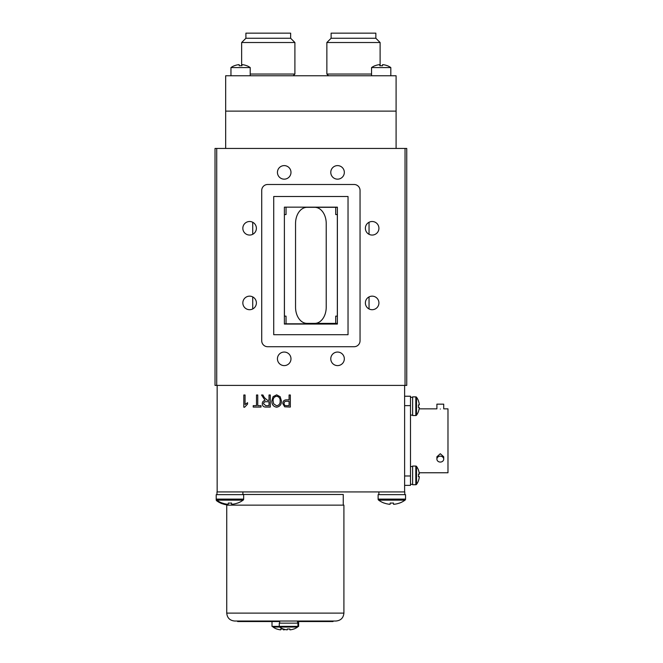 <?xml version="1.0" encoding="UTF-8"?>
<svg xmlns="http://www.w3.org/2000/svg" width="663" height="663" viewBox="0 0 663 663"><rect width="100%" height="100%" fill="white"/><g stroke="black" fill="none" stroke-linecap="round" stroke-linejoin="round"><path stroke-width="0.99" d="M337.384 323.809L284.386 323.809M284.212 352.053A6.771 6.771 0 0 0 277.441 358.824A6.771 6.771 0 0 0 284.212 365.603A6.771 6.771 0 0 0 290.982 358.824A6.771 6.771 0 0 0 284.212 352.053M249.619 221.508A6.771 6.771 0 0 0 242.84 228.287A6.771 6.771 0 0 0 249.619 235.058A6.771 6.771 0 0 0 256.39 228.287A6.771 6.771 0 0 0 249.619 221.508M372.15 296.154A6.771 6.771 0 0 0 365.379 302.933A6.771 6.771 0 0 0 372.15 309.704A6.771 6.771 0 0 0 378.921 302.933A6.771 6.771 0 0 0 372.15 296.154M372.15 221.508A6.771 6.771 0 0 0 365.379 228.287A6.771 6.771 0 0 0 372.15 235.058A6.771 6.771 0 0 0 378.921 228.287A6.771 6.771 0 0 0 372.15 221.508M337.558 165.609A6.771 6.771 0 0 0 330.779 172.388A6.771 6.771 0 0 0 337.558 179.159A6.771 6.771 0 0 0 344.329 172.388A6.771 6.771 0 0 0 337.558 165.609M284.212 165.609A6.771 6.771 0 0 0 277.441 172.388A6.771 6.771 0 0 0 284.212 179.159A6.771 6.771 0 0 0 290.982 172.388A6.771 6.771 0 0 0 284.212 165.609M249.619 296.154A6.771 6.771 0 0 0 242.84 302.933A6.771 6.771 0 0 0 249.619 309.704A6.771 6.771 0 0 0 256.39 302.933A6.771 6.771 0 0 0 249.619 296.154M337.558 352.053A6.771 6.771 0 0 0 330.779 358.824A6.771 6.771 0 0 0 337.558 365.603A6.771 6.771 0 0 0 344.329 358.824A6.771 6.771 0 0 0 337.558 352.053M369.042 222.271L369.042 234.304M369.042 296.908L369.042 308.95M406.742 148.437L406.742 385.41L405.043 385.41L405.043 148.437L406.742 148.437M216.726 385.41L215.019 385.41L215.019 148.437L216.726 148.437L216.726 385.41L405.043 385.41M405.043 148.437L216.726 148.437M348.034 196.497L273.728 196.497L273.728 334.716L348.034 334.716L348.034 196.497M337.384 207.154L337.384 324.058L284.386 324.058L284.386 207.154L337.384 207.154M261.719 340.765A5.967 5.967 0 0 0 267.678 346.724L354.083 346.724A5.967 5.967 0 0 0 360.05 340.765L360.05 190.447A5.967 5.967 0 0 0 354.083 184.488L267.678 184.488A5.967 5.967 0 0 0 261.719 190.447L261.719 340.765M252.727 308.95L252.727 296.908M252.727 234.304L252.727 222.271M337.384 316.135L335.718 316.135L335.718 323.378M337.334 214.563L337.334 316.135M337.384 214.563L335.718 214.563L335.718 207.32M314.768 207.32L306.994 207.32A16.194 11.445 90 0 0 295.549 223.514L295.549 307.193A16.194 11.445 90 0 0 306.994 323.378L314.768 323.378A16.194 11.445 90 0 0 326.221 307.193L326.221 223.514A16.194 11.445 90 0 0 314.768 207.32M308.751 323.809L313.011 323.809L308.751 323.809M284.386 316.135L286.043 316.135L286.043 323.809M284.435 316.135L284.386 214.563M337.384 207.32L306.994 207.32M306.994 323.378L337.384 323.378M286.043 207.154L286.043 214.563L284.435 214.563M245.061 394.999L245.061 404.554L247.564 402.673L247.564 404.082L244.622 407.215L243.81 407.215L243.81 394.999L245.061 394.999M270.28 394.999L270.28 407.057L265.855 407.057C263.592 407.107 262.399 405.996 262.291 403.734C262.341 401.869 263.277 400.759 265.109 400.402L261.512 394.999L262.938 394.999L264.33 397.576L267.429 400.319L269.029 400.319L269.029 394.999L270.28 394.999M266.087 401.728C264.578 401.629 263.733 402.292 263.543 403.726L265.764 405.648L269.029 405.648L269.029 401.728L266.087 401.728M290.336 394.999L290.336 407.057L284.684 406.825L282.811 403.56C282.877 401.123 284.112 399.888 286.532 399.855L289.085 399.855L289.085 394.999L290.336 394.999M286.482 405.648L289.085 405.648L289.085 401.264L286.457 401.264C284.924 401.239 284.129 401.985 284.071 403.494C284.137 405.027 284.941 405.748 286.482 405.648M276.62 407.215C273.347 406.585 271.755 404.521 271.847 401.016L273.081 396.681L276.628 394.841L280.184 396.731L281.402 400.866C281.551 404.455 279.952 406.568 276.62 407.215M273.628 403.775L276.612 405.806C279.164 405.284 280.341 403.634 280.151 400.85C280.234 398.256 279.057 396.723 276.637 396.25C274.142 396.756 272.965 398.355 273.098 401.049L273.628 403.775M261.04 407.057L253.208 407.057L253.208 405.648L256.498 405.648L256.498 394.999L257.75 394.999L257.75 405.648L261.04 405.648L261.04 407.057L261.04 405.648L257.75 405.648M256.498 405.648L256.498 394.999L257.75 394.999M271.847 401.016L273.081 396.681L276.628 394.841M404.612 385.41L404.612 491.929L217.149 491.929L217.149 385.41M282.811 403.56C282.877 401.123 284.112 399.888 286.532 399.855L289.085 399.855M270.28 407.057L265.855 407.057C263.592 407.107 262.399 405.996 262.291 403.734M245.061 404.554L247.564 402.673L247.564 404.082L244.622 407.215L243.81 407.215M343.26 505.131L343.26 494.482L242.882 494.482M279.314 626.643L272.004 626.394L279.264 626.394M297.927 626.394L298.632 626.394L298.632 621.538M298.632 626.394L297.878 626.643M343.906 613.101L226.738 613.101L226.738 505.131L343.906 505.131L343.906 613.101C343.434 617.908 340.79 620.551 335.975 621.024L234.661 621.024L237.603 621.024L237.603 621.538L279.687 621.538M278.394 621.538L278.394 621.024L298.798 621.024L298.798 621.538L333.041 621.538L333.041 621.024L335.975 621.024M440.307 409.03C444.707 408.831 444.707 408.831 440.307 409.03C435.914 408.831 435.914 408.831 440.307 409.03M419.14 408.847L436.9 408.847L436.9 404.157L443.721 404.157L443.721 408.847L447.981 408.847L447.981 472.752L419.14 472.752A15.266 15.174 114.8 0 1 419.314 473.987L419.306 473.987M440.307 456.169A3.406 2.95 0 0 1 443.721 459.119A3.406 2.95 0 0 1 440.307 462.07A3.406 2.95 0 0 1 436.9 459.119A3.406 2.95 0 0 1 440.307 456.169M436.9 459.119L436.9 456.782L440.307 453.732L443.721 456.782L443.721 459.119M404.612 396.234L410.488 396.234L410.488 485.366L404.612 485.366M272.766 626.643A0.854 0.854 0 0 0 273.065 627.049A15.274 15.274 0 0 0 276.72 629.013L276.761 628.972A15.266 15.191 180 0 0 280.698 629.85L280.781 628.972L280.698 629.85M287.46 628.98A15.274 15.274 0 0 1 287.369 629.013L287.245 629.85L287.328 628.972A15.266 15.191 180 0 1 287.328 628.972A14.487 11.296 -0 0 0 288.596 629.013A14.487 11.296 -0 0 0 289.855 628.972L289.946 629.85A15.266 15.191 180 0 0 293.883 628.972L293.916 629.013A15.274 15.274 0 0 0 297.571 627.049A0.854 0.854 0 0 0 297.927 626.361L297.927 623.154L279.264 623.154L279.264 626.361A0.854 0.854 0 0 0 279.612 627.049L273.065 627.049M280.781 628.972A14.487 11.296 -0 0 0 282.048 629.013A14.487 11.296 -0 0 0 283.176 628.98M287.245 629.85A15.266 15.191 180 0 1 283.308 628.972L283.399 629.85L283.267 629.013A15.274 15.274 0 0 1 279.612 627.049L297.571 627.049M285.322 629.56A15.266 15.191 180 0 1 283.399 629.85M289.946 629.85L289.855 628.972M412.618 466.52L410.488 466.52L412.618 466.52M412.618 396.872L415.825 396.872L415.825 415.535L412.618 415.535L412.618 396.872L415.825 396.872A0.854 0.854 0 0 1 416.513 397.228L416.513 415.187A15.274 15.274 0 0 0 418.477 411.524L418.436 411.491A15.266 15.191 90 0 0 419.314 407.554L418.436 407.463L419.314 407.554M418.436 407.463A14.487 11.296 -90 0 0 418.477 406.204A14.487 11.296 -90 0 0 418.436 404.944L419.314 404.853L418.436 404.944M415.825 415.535A0.854 0.854 0 0 0 416.513 415.187M419.314 404.853A15.266 15.191 90 0 0 418.436 400.916L418.477 400.883A15.274 15.274 0 0 0 416.513 397.228A0.854 0.854 0 0 0 415.825 396.872M418.461 474.376A14.487 11.279 -86.7 0 1 418.477 475.147A14.487 11.279 -86.7 0 1 418.477 475.272M418.461 480.667A14.487 0.53 -141.2 0 1 418.477 480.716L418.436 480.683A15.266 15.191 90 0 0 419.314 476.747L418.436 476.656L419.314 476.747A15.266 15.174 114.8 0 0 419.314 476.68A15.266 0.713 5.8 0 0 418.461 476.415M419.314 476.813L419.306 476.813A15.266 0.713 5.8 0 0 419.314 476.813A15.266 15.174 65.2 0 1 418.444 480.7M418.436 474.136L419.314 474.045L418.436 474.136A14.487 11.296 -90 0 1 418.477 475.396A14.487 11.296 -90 0 1 418.436 476.656A14.487 11.279 -93.3 0 0 418.477 475.644A14.487 11.279 -93.3 0 0 418.477 475.52M418.452 476.598L419.314 476.68M415.825 466.064L415.825 484.728L412.618 484.728L412.618 466.064L415.825 466.064A0.854 0.854 0 0 1 416.513 466.42A15.274 15.274 0 0 1 418.477 470.075L418.436 470.108A15.266 15.191 90 0 1 419.314 474.045A15.266 15.174 65.2 0 1 419.314 474.111A15.266 0.713 174.2 0 1 418.444 474.376M416.513 466.42L416.513 484.38A15.274 15.274 0 0 0 418.477 480.725A15.274 15.274 0 0 1 416.513 484.38A0.854 0.854 0 0 1 415.825 484.728L416.513 484.38M297.496 621.538L298.798 621.538M333.041 621.024L298.798 621.024M404.786 494.656L404.786 491.929L378.88 491.929L378.88 494.656M390.209 503.035A21.191 16.517 -0 0 0 391.833 503.084A21.191 16.517 -0 0 0 393.457 503.035L393.565 504.319A22.36 22.269 180 0 0 399.507 503.035L399.549 503.084A22.36 22.36 0 0 0 405.027 500.142A1.276 1.276 0 0 0 405.557 499.115L378.117 499.115L378.117 494.656L405.557 494.656L405.557 499.115A1.276 1.276 0 0 1 405.027 500.142L378.639 500.142A22.36 22.36 0 0 0 384.117 503.084L384.159 503.035A22.36 22.269 180 0 0 390.101 504.319L390.209 503.035L390.101 504.319M378.117 499.115A1.276 1.276 0 0 0 378.639 500.142M393.565 504.319L393.457 503.035M412.618 397.328L410.488 397.328M217.721 500.83L216.735 500.83A22.36 22.36 0 0 0 222.221 503.764L222.254 503.714A22.36 22.269 180 0 0 227.376 504.924M228.312 503.035L228.196 504.319L228.312 503.035A21.191 16.517 -0 0 0 229.928 503.084A21.191 16.517 -0 0 0 231.553 503.035L231.669 504.319A22.36 22.269 180 0 0 237.611 503.035L237.644 503.084A22.36 22.36 0 0 0 243.13 500.142A1.276 1.276 0 0 0 243.653 499.115L243.653 494.656L216.213 494.656L216.213 499.794A1.276 1.276 0 0 0 216.735 500.83M396.093 148.437L396.093 75.756L225.669 75.756L225.669 111.119L396.093 111.119L225.669 111.119L225.669 148.437M328.566 75.756L326.859 74.049L371.553 74.049M326.859 74.049L326.859 42.523L380.114 42.523L375.855 38.263L375.855 33.15L331.119 33.15L331.119 38.263L375.855 38.263L375.855 33.15M250.216 74.049L294.902 74.049L294.902 42.523L241.647 42.523L241.647 65.761M245.907 38.263L290.643 38.263L290.643 33.15L245.907 33.15L245.907 38.263L241.647 42.523M390.814 75.756L390.814 67.576A16.65 16.65 0 0 0 387.457 65.736L387.424 65.778A16.65 16.583 180 0 0 382.617 64.634L382.518 65.778A15.995 12.556 0 0 0 381.184 65.736A15.995 12.556 0 0 0 379.849 65.778L379.742 64.634A16.65 16.583 180 0 0 374.943 65.778L374.91 65.736A16.65 16.65 0 0 0 371.553 67.576L390.814 67.576M371.553 75.756L371.553 67.576M382.617 64.634L382.518 65.778M379.849 65.778L379.742 64.634M250.216 75.756L250.216 67.576A16.65 16.65 0 0 0 246.86 65.736L246.827 65.778A16.65 16.583 180 0 0 242.02 64.634L241.92 65.778A15.995 12.556 0 0 0 240.586 65.736A15.995 12.556 0 0 0 239.244 65.778L239.144 64.634A16.65 16.583 180 0 0 234.346 65.778L234.312 65.736A16.65 16.65 0 0 0 230.956 67.576L250.216 67.576M230.956 75.756L230.956 67.576M242.02 64.634L241.92 65.778M239.244 65.778L239.144 64.634M243.653 499.115L216.213 499.115A1.276 1.276 0 0 0 216.735 500.142A22.36 22.36 0 0 0 222.221 503.084L222.254 503.035A22.36 22.269 180 0 0 228.196 504.319M243.13 500.142L216.735 500.142M231.669 504.319L231.553 503.035M242.882 494.656L242.882 491.929L216.983 491.929L216.983 494.656M410.488 405.632L404.612 405.632M404.612 475.976L410.488 475.976M297.927 626.361L279.264 626.361M227.376 505.131L227.376 504.236M272.004 621.538L272.004 626.394M226.738 613.101C227.21 617.908 229.846 620.551 234.661 621.024M297.496 623.154L297.496 621.024M279.687 623.154L279.687 621.024M410.488 484.305L412.618 484.305M410.488 415.113L412.618 415.113M331.119 38.263L326.859 42.523M380.114 42.523L380.114 65.761L380.114 42.523L375.855 38.263M290.643 38.263L294.902 42.523L290.643 38.263L290.643 33.15M294.902 74.049L293.203 75.756L294.902 74.049L294.902 42.523"/></g></svg>
